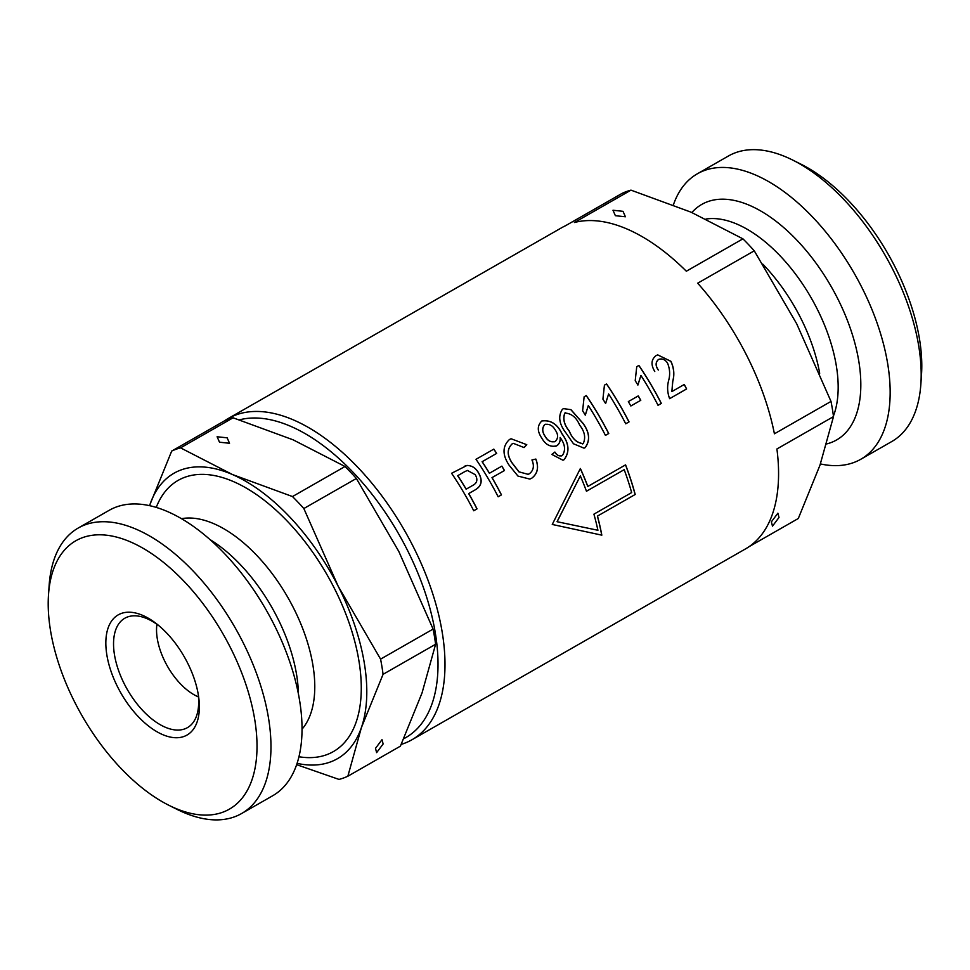 <?xml version="1.0" encoding="UTF-8"?>
<svg xmlns="http://www.w3.org/2000/svg" width="970" height="970" viewBox="0 0 970 970"><rect width="100%" height="100%" fill="white"/><g stroke="black" fill="none" stroke-linecap="round" stroke-linejoin="round"><path stroke-width="1.45" d="M383.138 743.978L376.627 752.647L375.499 748.355L381.998 739.686L383.138 743.978M219.499 442.199L229.538 443.278L227.15 437.822L217.11 436.755L219.499 442.199M156.922 624.304A50.488 26.614 -119.8 0 0 165.337 662.352A50.488 26.614 -119.8 0 0 198.474 696.909M159.529 626.232A63.038 33.222 -119.8 0 0 130.053 616.253A63.038 33.222 -119.8 0 0 124.536 684.371A63.038 33.222 -119.8 0 0 191.781 724.154A63.038 33.222 -119.8 0 0 198.123 693.683M117.903 687.512A69.246 36.508 -119.8 0 0 173.606 737.6A69.246 36.508 -119.8 0 0 198.462 695.684A69.246 36.508 -119.8 0 0 187.307 662.413A69.246 36.508 -119.8 0 0 157.977 624.935A69.246 36.508 -119.8 0 0 111.041 621.831A69.246 36.508 -119.8 0 0 117.903 687.512M230.084 646.954A154.606 81.504 -119.8 0 0 118.813 537.695A154.606 81.504 -119.8 0 0 48.5 594.816A154.606 81.504 -119.8 0 0 75.126 702.971A154.606 81.504 -119.8 0 0 168.938 805.318A154.606 81.504 -119.8 0 0 251.048 782.353A154.606 81.504 -119.8 0 0 230.084 646.954M168.938 805.318L177.255 809.477A164.476 86.706 -119.8 0 0 241.566 813.551A164.476 86.706 -119.8 0 0 242.306 641A164.476 86.706 -119.8 0 0 78.206 528.044A164.476 86.706 -119.8 0 0 49.13 585.54L48.5 594.816M241.566 813.551L272.618 795.788A164.476 86.706 -119.8 0 0 273.358 623.225A164.476 86.706 -119.8 0 0 109.258 510.268L78.206 528.044M296.626 764.663L339.015 779.419A185.04 97.546 -119.8 0 0 347.854 776.218L400.392 746.16L422.059 692.883L435.603 644.262A185.04 97.546 -119.8 0 0 433.105 629.081L398.803 551.457L356.366 478.489A185.04 97.546 -119.8 0 0 345.029 466.497L293.122 439.834L233.079 417.803A185.04 97.546 -119.8 0 0 224.24 421.004L171.702 451.062L150.035 504.339A164.476 86.706 -119.8 0 0 149.598 505.637L150.035 504.339A164.476 86.706 -119.8 0 1 232.46 474.536L180.553 447.861A185.04 97.546 -119.8 0 0 171.702 451.062M233.079 417.803L180.553 447.861M356.366 478.489L303.84 508.535A185.04 97.546 -119.8 0 0 292.491 496.555L345.029 466.497M435.603 644.262L383.065 674.32A185.04 97.546 -119.8 0 0 380.579 659.139L433.105 629.081M292.491 496.555L232.46 474.536A164.476 86.706 -119.8 0 1 338.142 586.159L303.84 508.535M380.579 659.139L338.142 586.159A164.476 86.706 -119.8 0 1 361.398 727.597L383.065 674.32M347.854 776.218L361.398 727.597A164.476 86.706 -119.8 0 1 297.062 763.354M615.38 215.704L612.991 210.248L623.019 211.327L625.407 216.771L615.38 215.704M779.007 517.483L777.879 513.178L771.368 521.848L772.496 526.14L779.007 517.483M673.374 204.9A164.476 86.706 60.2 0 1 697.381 173.775L728.434 156A164.476 86.706 60.2 0 1 735.672 152.654A164.476 86.706 60.2 0 1 792.745 160.086L801.062 164.233A154.606 81.504 60.2 0 1 921.5 374.735L920.869 384.023A164.476 86.706 60.2 0 1 891.794 441.52L860.742 459.295A164.476 86.706 60.2 0 1 853.503 462.629A164.476 86.706 60.2 0 1 820.402 463.927M792.745 160.086A164.476 86.706 60.2 0 1 920.869 384.023M697.381 173.775A164.476 86.706 60.2 0 1 704.62 170.429A164.476 86.706 60.2 0 1 857.989 280.063A164.476 86.706 60.2 0 1 860.742 459.295M239.481 419.84A180.105 94.939 60.2 0 1 405.933 547.274A180.105 94.939 60.2 0 1 403.762 738.691M224.373 420.944A185.04 97.546 60.2 0 1 228.12 418.567A185.04 97.546 60.2 0 1 236.268 414.808A185.04 97.546 60.2 0 1 408.807 538.156A185.04 97.546 60.2 0 1 411.911 739.783A185.04 97.546 60.2 0 1 403.762 743.541A185.04 97.546 60.2 0 1 401.192 744.402M658.375 370.055C655.441 365.799 655.49 362.283 658.509 359.494L659.309 359.13L658.509 359.494C662.049 358.172 665.056 359.385 667.542 363.12C669.943 369 670.27 374.893 668.56 380.798C667.02 386.703 667.372 392.656 669.627 398.67L686.614 388.958A185.04 97.546 60.2 0 0 684.286 384.472L671.87 391.589L672.78 381.38C674.635 374.578 674.004 367.885 670.9 361.301L657.684 354.874L656.072 355.614C651.161 359.482 650.724 364.768 654.762 371.462L654.677 371.498M637.92 385.029L640.928 375.451A185.04 97.546 -119.8 0 1 658.036 405.302L661.346 403.411A185.04 97.546 60.2 0 0 638.89 365.447L636.744 366.684L635.217 380.689A185.04 97.546 -119.8 0 1 637.92 385.029M640.782 400.307L630.839 405.993A185.04 97.546 -119.8 0 0 628.342 401.592L638.284 395.893A185.04 97.546 60.2 0 1 640.782 400.307L640.697 400.343A184.87 97.461 -119.8 0 0 638.199 395.942M605.62 403.508L608.626 393.941A185.04 97.546 -119.8 0 1 625.723 423.793L629.045 421.889A185.04 97.546 60.2 0 0 606.577 383.938L604.431 385.163L602.916 399.167A185.04 97.546 -119.8 0 1 605.62 403.508M585.322 415.124L588.329 405.557A185.04 97.546 -119.8 0 1 605.438 435.397L608.748 433.505A185.04 97.546 60.2 0 0 586.28 395.554L584.134 396.779L582.618 410.783A185.04 97.546 -119.8 0 1 585.322 415.124M473.724 510.766L477.034 508.862A185.04 97.546 60.2 0 0 468.74 493.548L475.47 489.704C481.872 485.873 482.854 480.162 478.416 472.572C475.664 467.892 471.856 465.515 466.994 465.442L451.583 473.275A185.04 97.546 -119.8 0 1 473.724 510.766L476.949 508.898A184.87 97.461 -119.8 0 0 468.655 493.584L475.47 489.704M501.878 466.121A185.04 97.546 60.2 0 1 504.473 470.511L492.045 477.616A185.04 97.546 60.2 0 1 501.466 494.882L498.156 496.786A185.04 97.546 -119.8 0 0 476.015 459.295L493.827 449.11A185.04 97.546 60.2 0 1 496.688 453.39L482.187 461.684A185.04 97.546 60.2 0 1 489.462 473.239L501.878 466.121M526.783 444.696L511.069 438.755L509.432 439.519C502.339 446.248 502.242 454.821 509.129 465.236L517.968 476.076L529.838 479.083L531.839 478.149C537.683 473.663 539.029 467.297 535.852 459.053L531.984 459.962C534.446 465.842 533.597 470.438 529.426 473.724L528.116 474.33L519.035 471.856L512.439 463.333C507.007 455.548 506.91 449.061 512.16 443.884L513.312 443.351L524.067 447.558L526.783 444.696L511.081 438.755M562.357 455.536C559.435 456.543 556.95 455.379 554.888 452.044L551.845 454.433L562.964 460.229L564.116 459.683C569.839 452.068 569.16 443.46 562.079 433.845C557.398 423.999 550.645 419.719 541.818 420.992C537.162 425.527 537.137 431.213 541.733 438.028C545.613 444.854 550.633 447.425 556.804 445.763C559.411 443.908 560.551 441.132 560.211 437.458A185.04 97.546 -119.8 0 1 560.745 438.379C565.17 444.709 565.704 450.432 562.357 455.536L561.509 455.912M555.713 446.273L556.719 445.8C559.338 443.92 560.478 441.144 560.126 437.494L560.211 437.458M542.776 420.543L541.818 420.992M566.031 433.032L573.464 443.763L584.025 448.164L585.165 447.643C590.378 440.501 589.663 432.39 583.006 423.308L570.954 409.667L563.631 408.625L562.491 409.17C557.895 416.094 559.072 424.048 566.031 433.032M552.257 524.455L601.824 535.161A185.04 97.546 -119.8 0 0 597.471 516.076L635.204 494.482A185.04 97.546 -119.8 0 0 625.577 464.86L587.856 486.443A185.04 97.546 -119.8 0 0 580.375 468.498L552.257 524.455M749.155 546.619L798.298 518.501L819.965 465.224L833.509 416.603L776.909 448.977A185.04 97.546 60.2 0 1 745.518 548.899L411.911 739.783M228.12 418.567L561.727 227.695A185.04 97.546 60.2 0 1 565.546 225.719L622.146 193.345A185.04 97.546 60.2 0 1 626.462 191.551A185.04 97.546 60.2 0 1 630.985 190.144L574.398 222.518A185.04 97.546 60.2 0 1 686.336 271.224L742.935 238.838A185.04 97.546 60.2 0 1 754.272 250.818L697.685 283.204A185.04 97.546 60.2 0 1 774.412 433.796L831.011 401.422A185.04 97.546 60.2 0 1 833.509 416.603M831.011 401.422L796.697 323.798L754.272 250.818M742.935 238.838L691.016 212.163L630.985 190.144M465.079 465.915L466.909 465.467C471.759 465.527 475.567 467.904 478.331 472.596L478.416 472.572M478.331 472.596C482.769 480.162 481.787 485.873 475.385 489.729M466.182 489.159L466.097 489.195A184.87 97.461 -119.8 0 0 457.67 475.7L464.545 471.759L457.755 475.664A185.04 97.546 60.2 0 1 466.182 489.159L473.117 485.194C477.24 482.902 477.943 479.398 475.227 474.669L467.382 470.426L464.545 471.759M464.63 471.735L467.382 470.426M498.156 496.761L501.393 494.918A184.87 97.461 -119.8 0 0 491.972 477.64L504.473 470.511M504.388 470.535A184.87 97.461 -119.8 0 0 501.805 466.17M482.187 461.684L482.102 461.72A184.87 97.461 -119.8 0 1 489.377 473.263L489.462 473.239M482.102 461.72L496.688 453.39M496.604 453.426A184.87 97.461 -119.8 0 0 493.754 449.146M535.852 459.053L535.767 459.077C538.944 467.297 537.61 473.663 531.766 478.186L531.839 478.149M535.767 459.077L531.899 459.998M513.312 443.351L512.075 443.908C506.825 449.061 506.922 455.548 512.354 463.369L512.439 463.333M512.354 463.369L518.926 471.856L528.116 474.33M523.982 447.582L526.698 444.721M554.804 452.081C556.841 455.391 559.326 456.555 562.273 455.56M541.733 421.016C550.572 419.767 557.326 424.048 561.994 433.881C569.087 443.46 569.766 452.081 564.031 459.719L564.116 459.683M544.788 424.545C541.89 427.867 542.012 431.832 545.14 436.439L545.213 436.415C542.097 431.82 541.975 427.855 544.873 424.508L545.479 424.229L544.873 424.508C549.214 423.623 552.706 425.49 555.337 430.11C558.356 434.548 558.332 438.319 555.289 441.435L554.513 441.786M555.289 441.435C551.202 442.599 547.844 440.926 545.213 436.415M545.14 436.439C547.747 440.938 551.105 442.611 555.204 441.459M563.594 408.649L570.954 409.667M570.869 409.704L582.921 423.344C589.578 432.426 590.293 440.538 585.08 447.667L585.165 447.643M564.819 413.075C562.6 418.725 564.079 424.751 569.245 431.153L569.329 431.116C564.176 424.751 562.697 418.725 564.904 413.05L565.558 412.747L564.904 413.05C571.512 413.438 576.447 417.488 579.684 425.2C584.728 431.614 585.904 437.749 583.212 443.605L582.497 443.92M583.212 443.605C577.053 442.987 572.421 438.828 569.329 431.116M569.245 431.153C572.348 438.852 576.968 443.011 583.128 443.629M585.237 415.148L588.329 405.557M605.425 435.384L608.663 433.541A184.87 97.461 -119.8 0 0 586.207 395.59M605.535 403.544L608.626 393.941M625.723 423.781L628.96 421.926A184.87 97.461 -119.8 0 0 606.505 383.987M630.827 405.981L640.697 400.343M637.836 385.054L640.928 375.451M658.024 405.29L661.261 403.435A184.87 97.461 -119.8 0 0 638.806 365.496M658.424 359.518C655.405 362.307 655.356 365.823 658.303 370.079M669.627 398.658L686.53 388.982A184.87 97.461 -119.8 0 0 684.214 384.52M657.672 354.874L670.816 361.337C673.92 367.909 674.55 374.602 672.695 381.416L671.87 391.589M580.327 468.595A184.87 97.461 60.2 0 1 587.771 486.479L587.856 486.443M625.504 464.909A184.87 97.461 60.2 0 1 635.12 494.518L635.204 494.482M635.12 494.518L597.471 516.076M597.387 516.101A184.87 97.461 60.2 0 1 601.727 535.125M597.92 530.275L557.047 521.702L597.92 530.275A185.04 97.546 -119.8 0 0 593.919 514.161L631.652 492.578A185.04 97.546 -119.8 0 0 624.195 469.662L586.462 491.244A185.04 97.546 -119.8 0 0 580.339 475.906L557.132 521.666M557.047 521.702L580.339 475.906M586.462 491.232L624.195 469.662M298.408 693.974A123.36 65.026 -119.8 0 0 276.947 616.835A123.36 65.026 -119.8 0 0 210.09 539.623M302.01 729.21A123.36 65.026 -119.8 0 0 293.279 607.499A123.36 65.026 -119.8 0 0 181.548 518.671M298.93 756.745A156.255 82.365 -119.8 0 0 334.019 587.65A156.255 82.365 -119.8 0 0 156.255 507.371M691.865 212.539A135.703 71.537 60.2 0 1 707.748 201.651A135.703 71.537 60.2 0 1 837.171 297.608A135.703 71.537 60.2 0 1 830.587 442.732A135.703 71.537 60.2 0 1 826.695 443.92M762.723 264.07A123.36 65.026 60.2 0 1 819.686 373.317M706.027 219.026A123.36 65.026 60.2 0 1 804.724 287.253A123.36 65.026 60.2 0 1 833.424 416.021"/></g></svg>
